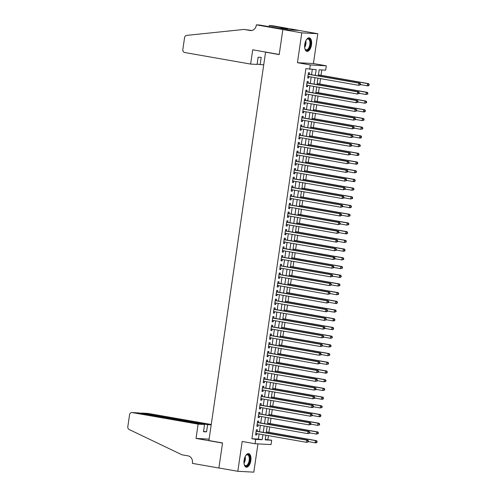 <?xml version="1.0" encoding="UTF-8"?>
<svg xmlns="http://www.w3.org/2000/svg" width="497" height="497" viewBox="0 0 497 497"><rect width="100%" height="100%" fill="white"/><g stroke="black" fill="none" stroke-linecap="round" stroke-linejoin="round"><path stroke-width="0.75" d="M250.842 460.582A6.871 3.355 99.9 0 0 248.655 453.631A6.871 3.355 99.9 0 0 244.102 460.222A6.871 3.355 99.9 0 0 246.282 467.174A6.871 3.355 99.9 0 0 250.842 460.582M311.495 44.792A6.871 3.355 99.9 0 0 309.314 37.84A6.871 3.355 99.9 0 0 304.76 44.432A6.871 3.355 99.9 0 0 306.941 51.384A6.871 3.355 99.9 0 0 311.495 44.792M265.261 439.429L271.673 440.23L271.039 444.585L255.054 443.728L255.688 439.373L262.167 439.721L262.907 434.676M266.665 52.247L265.566 52.185L208.908 440.547L222.544 442.939L218.891 467.975L237.827 471.293L253.812 472.15L257.937 443.883M265.566 52.185L279.202 54.577L282.855 29.54L298.834 30.398L317.769 33.721L301.791 32.864L297.436 62.69L310.314 64.945L326.293 65.803L325.659 70.158L319.18 69.81L318.297 75.879M297.436 62.69L313.421 63.541L317.769 33.721M313.421 63.541L326.293 65.803M267.883 439.565L268.455 435.652M268.945 432.322L269.728 426.942M270.213 423.612L270.995 418.232M271.48 414.902L272.269 409.528M272.754 406.198L273.536 400.818M274.021 397.488L274.81 392.114M275.295 388.778L276.077 383.404M276.562 380.075L277.351 374.695M277.835 371.365L278.618 365.991M279.103 362.661L279.892 357.281M280.376 353.951L281.159 348.571M281.644 345.241L282.433 339.867M282.917 336.537L283.7 331.157M284.185 327.827L284.967 322.454M285.458 319.117L286.241 313.744M286.726 310.414L287.508 305.034M287.999 301.704L288.782 296.33M289.266 292.994L290.049 287.62M290.54 284.29L291.323 278.91M291.807 275.58L292.59 270.206M293.081 266.877L293.864 261.497M294.348 258.167L295.131 252.787M295.622 249.457L296.405 244.083M296.889 240.753L297.672 235.373M298.157 232.043L298.945 226.669M299.43 223.333L300.213 217.959M300.697 214.629L301.486 209.249M301.971 205.92L302.754 200.546M303.238 197.216L304.027 191.836M304.512 188.506L305.295 183.126M305.779 179.796L306.568 174.422M307.053 171.092L307.836 165.712M308.32 162.382L309.109 157.009M309.594 153.672L310.377 148.299M310.861 144.969L311.644 139.589M312.135 136.259L312.917 130.885M313.402 127.549L314.185 122.175M314.676 118.845L315.458 113.465M315.943 110.135L316.726 104.761M317.216 101.431L317.999 96.051M318.484 92.722L319.267 87.342M319.757 84.012L320.54 78.638M321.025 75.308L321.808 69.947M282.855 29.54L301.791 32.864M257.229 431.315L257.446 429.793L256.371 429.737L255.607 434.962L256.688 435.018L256.893 433.62M258.496 422.612L258.72 421.083L257.639 421.027L256.874 426.252L257.955 426.308L258.16 424.916M259.769 413.902L259.987 412.38L258.912 412.317L258.148 417.542L259.229 417.604L259.428 416.206M261.037 405.192L261.26 403.67L260.18 403.614L259.415 408.838L260.496 408.894L260.701 407.497M262.31 396.488L262.528 394.96L261.453 394.904L260.689 400.128L261.77 400.184L261.969 398.793M263.578 387.778L263.801 386.256L262.72 386.194L261.956 391.419L263.037 391.481L263.242 390.083M264.851 379.068L265.069 377.546L263.988 377.49L263.23 382.715L264.311 382.771L264.51 381.373M266.119 370.364L266.342 368.836L265.261 368.78L264.497 374.005L265.578 374.061L265.783 372.669M267.386 361.654L267.61 360.132L266.529 360.077L265.771 365.301L266.852 365.357L267.051 363.959M268.66 352.951L268.883 351.422L267.802 351.367L267.038 356.591L268.119 356.647L268.324 355.256M269.927 344.241L270.151 342.719L269.07 342.657L268.312 347.881L269.393 347.943L269.591 346.546M271.2 335.531L271.424 334.009L270.343 333.953L269.579 339.178L270.66 339.234L270.865 337.836M272.468 326.827L272.691 325.299L271.611 325.243L270.853 330.468L271.927 330.524L272.132 329.132M273.741 318.117L273.965 316.595L272.884 316.533L272.12 321.758L273.201 321.82L273.406 320.422M275.009 309.407L275.232 307.885L274.151 307.829L273.393 313.054L274.468 313.11L274.673 311.712M276.282 300.704L276.506 299.175L275.425 299.119L274.661 304.344L275.742 304.4L275.947 303.008M277.55 291.994L277.773 290.472L276.692 290.41L275.934 295.634L277.009 295.696L277.214 294.299M278.823 283.284L279.047 281.762L277.966 281.706L277.202 286.931L278.283 286.986L278.488 285.589M280.091 274.58L280.314 273.058L279.233 272.996L278.469 278.221L279.55 278.283L279.755 276.885M281.364 265.87L281.582 264.348L280.507 264.292L279.743 269.517L280.824 269.573L281.029 268.175M282.631 257.166L282.855 255.638L281.774 255.582L281.01 260.807L282.091 260.863L282.296 259.471M283.905 248.457L284.122 246.934L283.048 246.872L282.284 252.097L283.365 252.159L283.57 250.761M285.172 239.747L285.396 238.225L284.315 238.169L283.551 243.393L284.632 243.449L284.837 242.051M286.446 231.043L286.663 229.515L285.589 229.459L284.824 234.683L285.905 234.739L286.104 233.348M287.713 222.333L287.937 220.811L286.856 220.749L286.092 225.973L287.173 226.036L287.378 224.638M288.987 213.623L289.204 212.101L288.13 212.045L287.365 217.27L288.446 217.326L288.645 215.928M290.254 204.919L290.478 203.391L289.397 203.335L288.633 208.56L289.714 208.616L289.919 207.224M291.522 196.209L291.745 194.687L290.664 194.631L289.906 199.85L290.987 199.912L291.186 198.514M292.795 187.499L293.019 185.977L291.938 185.921L291.174 191.146L292.255 191.202L292.46 189.811M294.062 178.796L294.286 177.274L293.205 177.212L292.447 182.436L293.528 182.498L293.727 181.101M295.336 170.086L295.56 168.564L294.479 168.508L293.715 173.733L294.796 173.788L295.001 172.391M296.603 161.382L296.827 159.854L295.746 159.798L294.988 165.023L296.069 165.079L296.268 163.687M297.877 152.672L298.101 151.15L297.02 151.088L296.255 156.313L297.336 156.375L297.541 154.977M299.144 143.962L299.368 142.44L298.287 142.384L297.529 147.609L298.604 147.665L298.809 146.267M300.418 135.259L300.642 133.73L299.561 133.674L298.796 138.899L299.877 138.955L300.082 137.563M301.685 126.549L301.909 125.027L300.828 124.964L300.07 130.189L301.145 130.251L301.35 128.853M302.959 117.839L303.182 116.317L302.101 116.261L301.337 121.485L302.418 121.541L302.623 120.144M304.226 109.135L304.45 107.613L303.369 107.551L302.611 112.776L303.686 112.831L303.891 111.44M305.5 100.425L305.723 98.903L304.642 98.847L303.878 104.072L304.959 104.128L305.164 102.73M306.767 91.721L306.991 90.193L305.91 90.137L305.146 95.362L306.227 95.418L306.432 94.026M308.041 83.011L308.258 81.489L307.183 81.427L306.419 86.652L307.5 86.714L307.705 85.316M315.322 75.358L316.16 69.648L305.891 68.636L251.904 438.708L258.384 439.056L259.117 434.011M259.453 431.707L260.391 425.308M260.726 422.997L261.658 416.598M261.994 414.293L262.932 407.888M263.267 405.583L264.199 399.184M264.534 396.879L265.473 390.474M265.808 388.169L266.74 381.764M267.075 379.459L268.013 373.061M268.349 370.756L269.281 364.351M269.616 362.046L270.548 355.641M270.89 353.336L271.822 346.937M272.157 344.632L273.089 338.227M273.431 335.922L274.363 329.523M274.698 327.219L275.63 320.813M275.972 318.509L276.904 312.104M277.239 309.799L278.171 303.4M278.506 301.095L279.444 294.69M279.78 292.385L280.712 285.98M281.047 283.675L281.985 277.276M282.321 274.971L283.253 268.566M283.588 266.262L284.526 259.863M284.862 257.552L285.794 251.153M286.129 248.848L287.067 242.443M287.403 240.138L288.335 233.739M288.67 231.434L289.608 225.029M289.944 222.724L290.875 216.319M291.211 214.014L292.149 207.616M292.484 205.311L293.416 198.906M293.752 196.601L294.69 190.196M295.025 187.891L295.957 181.492M296.293 179.187L297.225 172.782M297.566 170.477L298.498 164.078M298.834 161.767L299.766 155.368M300.107 153.064L301.039 146.658M301.375 144.354L302.306 137.955M302.648 135.65L303.58 129.245M303.915 126.94L304.847 120.535M305.183 118.23L306.121 111.831M306.456 109.526L307.388 103.121M307.724 100.816L308.662 94.411M308.997 92.107L309.929 85.708M310.265 83.403L311.203 76.998M311.538 74.693L312.302 69.437M309.308 74.301L309.532 72.779L308.451 72.724L307.686 77.948L308.767 78.004L308.972 76.606M255.054 443.728L242.182 441.473L237.827 471.293M251.904 438.708L255.688 439.373M309.681 69.3L310.314 64.945M265.876 435.198L265.193 439.882L271.673 440.23M317.962 78.184L317.024 84.589M316.688 86.894L315.757 93.293M315.421 95.598L314.483 102.003M314.147 104.308L313.216 110.707M312.88 113.018L311.942 119.417M311.607 121.722L310.675 128.127M310.339 130.431L309.401 136.83M309.066 139.135L308.134 145.54M307.798 147.845L306.86 154.25M306.525 156.555L305.593 162.954M305.257 165.259L304.319 171.664M303.984 173.969L303.052 180.374M302.716 182.679L301.785 189.077M301.443 191.382L300.511 197.787M300.176 200.092L299.244 206.491M298.902 208.796L297.97 215.201M297.635 217.506L296.703 223.911M296.361 226.216L295.429 232.615M295.094 234.919L294.162 241.325M293.826 243.629L292.888 250.034M292.553 252.339L291.621 258.738M291.285 261.043L290.347 267.448M290.012 269.753L289.08 276.158M288.745 278.463L287.806 284.862M287.471 287.167L286.539 293.572M286.204 295.877L285.266 302.275M284.93 304.58L283.998 310.985M283.663 313.29L282.725 319.695M282.389 322L281.457 328.399M281.122 330.704L280.184 337.109M279.848 339.414L278.916 345.819M278.581 348.124L277.643 354.523M277.307 356.827L276.375 363.232M276.04 365.537L275.108 371.936M274.766 374.247L273.835 380.646M273.499 382.951L272.567 389.356M272.226 391.661L271.294 398.06M270.958 400.365L270.026 406.77M269.691 409.074L268.753 415.48M268.417 417.784L267.485 424.183M267.15 426.488L266.212 432.893M263.242 432.371L264.174 425.966M264.51 423.661L265.448 417.263M265.783 414.958L266.715 408.553M267.051 406.248L267.989 399.849M268.324 397.538L269.256 391.139M269.591 388.834L270.53 382.429M270.865 380.124L271.797 373.725M272.132 371.421L273.07 365.015M273.406 362.711L274.338 356.306M274.673 354.001L275.611 347.602M275.947 345.297L276.879 338.892M277.214 336.587L278.152 330.182M278.488 327.877L279.42 321.478M279.755 319.173L280.687 312.768M281.029 310.463L281.961 304.065M282.296 301.76L283.228 295.355M283.57 293.05L284.501 286.645M284.837 284.34L285.769 277.941M286.11 275.636L287.042 269.231M287.378 266.926L288.31 260.521M288.645 258.216L289.583 251.817M289.919 249.513L290.851 243.108M291.186 240.803L292.124 234.404M292.46 232.093L293.392 225.694M293.727 223.389L294.665 216.984M295.001 214.679L295.932 208.28M296.268 205.975L297.206 199.57M297.541 197.266L298.473 190.86M298.809 188.556L299.747 182.157M300.082 179.852L301.014 173.447M301.35 171.142L302.288 164.737M302.623 162.432L303.555 156.033M303.891 153.728L304.829 147.323M305.164 145.018L306.096 138.62M306.432 136.315L307.363 129.91M307.705 127.605L308.637 121.2M308.972 118.895L309.904 112.496M310.246 110.191L311.178 103.786M311.513 101.481L312.445 95.076M312.787 92.771L313.719 86.372M314.054 84.068L314.986 77.662M258.384 439.056L262.167 439.721M307.705 77.818L308.767 78.004M306.438 86.528L307.5 86.714M305.17 95.231L306.227 95.418M303.897 103.941L304.959 104.128M302.63 112.651L303.686 112.831M301.356 121.355L302.418 121.541M300.089 130.065L301.145 130.251M298.815 138.769L299.877 138.955M297.548 147.479L298.604 147.665M296.274 156.188L297.336 156.375M295.007 164.892L296.069 165.079M293.733 173.602L294.796 173.788M292.466 182.312L293.528 182.498M291.192 191.016L292.255 191.202M289.925 199.726L290.987 199.912M288.651 208.429L289.714 208.616M287.384 217.139L288.446 217.326M286.11 225.849L287.173 226.036M284.843 234.553L285.905 234.739M283.57 243.263L284.632 243.449M282.302 251.973L283.365 252.159M281.029 260.676L282.091 260.863M279.761 269.386L280.824 269.573M278.494 278.096L279.55 278.283M277.22 286.8L278.283 286.986M275.953 295.51L277.009 295.696M274.679 304.214L275.742 304.4M273.412 312.924L274.468 313.11M272.139 321.634L273.201 321.82M270.871 330.337L271.927 330.524M269.598 339.047L270.66 339.234M268.33 347.757L269.393 347.943M267.057 356.461L268.119 356.647M265.789 365.171L266.852 365.357M264.516 373.881L265.578 374.061M263.248 382.584L264.311 382.771M261.975 391.294L263.037 391.481M260.708 399.998L261.77 400.184M259.434 408.708L260.496 408.894M258.167 417.418L259.229 417.604M256.893 426.122L257.955 426.308M255.626 434.832L256.688 435.018M360.418 84.869L360.549 83.999L360.114 83.974L359.99 84.844L360.418 84.869L358.586 85.31L307.91 76.42M359.99 84.844L358.586 85.31L358.902 83.129L359.983 83.192L308.705 74.196A0.882 0.77 -86.9 0 1 308.432 74.084L308.27 73.972M308.227 74.246L358.902 83.129L360.114 83.974M360.549 83.999L359.983 83.192M360.462 84.583L367.221 85.77L367.538 83.595L368.619 83.651L318.447 74.854M368.755 84.44L368.625 85.31L369.06 85.335L369.184 84.459L367.538 83.595L318.428 74.979M369.06 85.335L368.302 85.832L367.221 85.77L368.625 85.31M368.619 83.651L369.184 84.459M306.307 39.897A5.945 2.901 -80.1 0 1 306.773 39.369A5.945 2.901 -80.1 0 1 310.476 41.705A5.945 2.901 -80.1 0 1 308.805 49.023A5.945 2.901 -80.1 0 1 305.071 49.079A5.945 2.901 -80.1 0 1 304.816 48.426M304.972 48.868A5.504 2.69 99.9 0 0 306.189 49.862A5.504 2.69 99.9 0 0 309.022 47.42A5.504 2.69 99.9 0 0 309.88 41.841A5.504 2.69 99.9 0 0 308.097 39.014A5.504 2.69 99.9 0 0 306.612 39.536M306.531 51.253A6.828 3.336 99.9 0 0 309.929 48.041A6.828 3.336 99.9 0 0 310.911 41.288A6.828 3.336 99.9 0 0 308.885 37.822M245.655 455.687A5.945 2.901 -80.1 0 1 246.114 455.159A5.945 2.901 -80.1 0 1 249.817 457.495A5.945 2.901 -80.1 0 1 248.146 464.813A5.945 2.901 -80.1 0 1 244.412 464.869A5.945 2.901 -80.1 0 1 244.157 464.217M244.319 464.658A5.504 2.69 99.9 0 0 245.537 465.652A5.504 2.69 99.9 0 0 248.363 463.21A5.504 2.69 99.9 0 0 249.221 457.631A5.504 2.69 99.9 0 0 247.438 454.805A5.504 2.69 99.9 0 0 245.953 455.327M245.872 467.043A6.828 3.336 99.9 0 0 249.27 463.831A6.828 3.336 99.9 0 0 250.258 457.078A6.828 3.336 99.9 0 0 248.233 453.612M250.625 64.076L184.729 52.52A2.647 2.305 -86.9 0 1 182.84 49.507L184.573 37.623A2.647 2.305 -86.9 0 1 186.667 35.393L244.027 29.435L250.09 30.497A6.169 5.374 -86.9 0 0 250.65 30.559A6.169 5.374 -86.9 0 0 256.278 25.328L256.346 24.85L282.861 29.497L279.221 54.446L252.712 49.799L250.625 64.076L257.086 64.424L258.136 57.198L261.205 57.36L260.148 64.591L257.135 64.057M244.027 29.435L251.718 30.491M282.861 29.497L298.84 30.354L272.331 25.707L269.2 25.54L286.166 28.515L285.433 28.751M256.346 24.85L259.477 25.018L279.407 28.428L287.744 28.876L285.477 28.478M263.727 64.778L260.148 64.591M269.2 25.54L269.032 26.695M211.25 424.5L148.181 413.442L141.726 413.094L141.676 413.454M198.098 424.14L132.202 412.585A2.647 2.305 -86.9 0 0 131.96 412.553A2.647 2.305 -86.9 0 0 129.549 414.796L127.816 426.681A2.647 2.305 -86.9 0 0 129.17 429.52L181.977 454.798L188.034 455.861A6.169 5.374 93.1 0 1 192.445 462.887L192.376 463.366L218.885 468.019L222.526 443.069L196.017 438.422L198.098 424.14L204.559 424.488L203.503 431.713L206.566 431.874L207.622 424.649L141.496 413.063L147.944 413.411A2.647 2.305 93.1 0 1 148.181 413.442M207.622 424.649L211.2 424.842M218.885 468.019L219.252 468.037M196.017 438.422L209.119 439.124M204.559 424.488L138.657 412.926L132.202 412.585M206.566 431.874L203.553 431.346M131.96 412.553L138.657 412.926M140.67 413.28L141.496 413.063M359.151 93.579L359.275 92.703L358.846 92.684L358.716 93.554L359.151 93.579L357.312 94.014L306.674 85.136M358.716 93.554L357.312 94.014L357.629 91.839L358.71 91.895L307.432 82.906A0.882 0.77 -86.9 0 1 307.158 82.794L306.997 82.682M306.96 82.956L357.629 91.839L358.846 92.684M359.275 92.703L358.71 91.895M357.877 102.283L358.008 101.413L357.573 101.388L357.449 102.264L357.877 102.283L356.045 102.724L305.4 93.846M357.449 102.264L356.045 102.724L356.361 100.549L357.442 100.605L306.164 91.61A0.882 0.77 -86.9 0 1 305.891 91.498L305.73 91.392M305.686 91.659L356.361 100.549L357.573 101.388M358.008 101.413L357.442 100.605M356.61 110.993L356.734 110.123L356.306 110.098L356.175 110.968L356.61 110.993L354.771 111.434L304.102 102.544M356.175 110.968L354.771 111.434L355.088 109.253L356.169 109.315L304.891 100.319A0.882 0.77 -86.9 0 1 304.618 100.208L304.456 100.096M304.419 100.369L355.088 109.253L356.306 110.098M356.734 110.123L356.169 109.315M355.336 119.702L355.467 118.826L355.032 118.808L354.908 119.678L355.336 119.702L353.504 120.137L302.859 111.26M354.908 119.678L353.504 120.137L353.821 117.963L354.901 118.019L303.624 109.029A0.882 0.77 -86.9 0 1 303.35 108.918L303.189 108.806M303.145 109.073L353.821 117.963L355.032 118.808M355.467 118.826L354.901 118.019M359.188 93.293L365.954 94.48L366.27 92.305L367.351 92.361L317.173 83.558M367.482 93.144L367.358 94.014L367.786 94.039L367.917 93.169L366.27 92.305L317.154 83.689M367.786 94.039L365.954 94.48L367.358 94.014M367.351 92.361L367.917 93.169M357.921 102.003L364.68 103.19L364.997 101.009L366.078 101.071L315.906 92.268M366.214 101.854L366.084 102.724L366.519 102.749L366.643 101.879L364.997 101.009L315.887 92.399M366.519 102.749L364.68 103.19L366.084 102.724M366.078 101.071L366.643 101.879M356.647 110.707L363.413 111.893L363.729 109.719L364.81 109.775L314.632 100.978M364.941 110.564L364.817 111.434L365.245 111.452L365.376 110.582L363.729 109.719L314.613 101.102M365.245 111.452L364.494 111.955L363.413 111.893L364.817 111.434M364.81 109.775L365.376 110.582M355.38 119.417L362.139 120.603L362.456 118.423L363.537 118.485L313.365 109.682M363.674 119.268L363.543 120.137L363.978 120.162L364.102 119.292L362.456 118.423L313.346 109.812M363.978 120.162L362.139 120.603L363.543 120.137M363.537 118.485L364.102 119.292M354.069 128.406L354.193 127.536L353.765 127.512L353.634 128.381L354.069 128.406L352.23 128.847L301.592 119.963M353.634 128.381L352.23 128.847L352.547 126.673L353.628 126.729L302.35 117.733A0.882 0.77 -86.9 0 1 302.077 117.621L301.915 117.516M301.878 117.783L352.547 126.673L353.765 127.512M354.193 127.536L353.628 126.729M354.112 128.127L360.872 129.313L361.189 127.133L362.27 127.189L312.091 118.392M362.4 127.977L362.276 128.847L362.704 128.872L362.835 128.002L361.189 127.133L312.073 118.522M362.704 128.872L360.872 129.313L362.276 128.847M362.27 127.189L362.835 128.002M352.795 137.116L352.926 136.246L352.491 136.221L352.367 137.091L352.795 137.116L350.963 137.557L300.287 128.667M352.367 137.091L350.963 137.557L351.28 135.377L352.361 135.439L301.083 126.443A0.882 0.77 -86.9 0 1 300.809 126.331L300.648 126.219M300.604 126.493L351.28 135.377L352.491 136.221M352.926 136.246L352.361 135.439M352.839 136.83L359.598 138.017L359.921 135.843L360.996 135.898L310.824 127.102M361.133 136.681L361.002 137.557L361.437 137.576L361.561 136.706L359.921 135.843L310.805 127.226M361.437 137.576L360.679 138.073L359.598 138.017L361.002 137.557M360.996 135.898L361.561 136.706M351.528 145.82L351.652 144.95L351.224 144.931L351.093 145.801L351.528 145.82L350.77 146.323L349.689 146.261L299.051 137.383M351.093 145.801L349.689 146.261L350.012 144.087L351.087 144.142L299.809 135.153A0.882 0.77 -86.9 0 1 299.536 135.035L299.374 134.929M299.337 135.196L350.012 144.087L351.224 144.931M351.652 144.95L351.087 144.142M351.572 145.54L358.331 146.727L358.648 144.546L359.729 144.608L309.55 135.805M359.859 145.391L359.735 146.261L360.163 146.286L360.294 145.416L358.648 144.546L309.532 135.936M360.163 146.286L358.331 146.727L359.735 146.261M359.729 144.608L360.294 145.416M350.255 154.53L350.385 153.66L349.95 153.635L349.826 154.505L350.255 154.53L348.422 154.971L297.778 146.087M349.826 154.505L348.422 154.971L348.739 152.79L349.82 152.852L298.542 143.857A0.882 0.77 -86.9 0 1 298.268 143.745L298.107 143.633M298.07 143.906L348.739 152.79L349.95 153.635M350.385 153.66L349.82 152.852M350.298 154.25L357.057 155.431L357.38 153.256L358.455 153.312L308.283 144.515M358.592 154.101L358.461 154.971L358.896 154.996L359.02 154.12L357.38 153.256L308.264 144.646M358.896 154.996L358.138 155.493L357.057 155.431L358.461 154.971M358.455 153.312L359.02 154.12M348.987 163.24L349.111 162.37L348.683 162.345L348.552 163.215L348.987 163.24L347.148 163.675L296.479 154.791M348.552 163.215L347.148 163.675L347.471 161.5L348.546 161.556L297.268 152.567A0.882 0.77 -86.9 0 1 296.995 152.455L296.833 152.343M296.796 152.616L347.471 161.5L348.683 162.345M349.111 162.37L348.546 161.556M349.031 162.954L355.79 164.14L356.107 161.966L357.188 162.022L307.016 153.225M357.318 162.805L357.194 163.681L357.623 163.699L357.753 162.83L356.107 161.966L306.997 153.349M357.623 163.699L356.871 164.196L355.79 164.14L357.194 163.681M357.188 162.022L357.753 162.83M347.714 171.943L347.844 171.074L347.409 171.049L347.285 171.925L347.714 171.943L345.881 172.384L295.243 163.507M347.285 171.925L345.881 172.384L346.198 170.21L347.279 170.266L296.001 161.27A0.882 0.77 -86.9 0 1 295.727 161.158L295.566 161.053M295.529 161.32L346.198 170.21L347.409 171.049M347.844 171.074L347.279 170.266M347.757 171.664L354.523 172.85L354.839 170.67L355.914 170.732L305.742 161.929M356.051 171.515L355.92 172.384L356.355 172.409L356.479 171.54L354.839 170.67L305.723 162.059M356.355 172.409L354.523 172.85L355.92 172.384M355.914 170.732L356.479 171.54M346.446 180.653L346.571 179.784L346.142 179.759L346.011 180.628L346.446 180.653L344.614 181.094L293.969 172.21M346.011 180.628L344.614 181.094L344.93 178.914L346.005 178.976L294.727 169.98A0.882 0.77 -86.9 0 1 294.454 169.868L294.292 169.757M294.255 170.03L344.93 178.914L346.142 179.759M346.571 179.784L346.005 178.976M346.49 180.368L353.249 181.554L353.566 179.38L354.647 179.436L304.475 170.639M354.777 180.225L354.653 181.094L355.088 181.113L355.212 180.243L353.566 179.38L304.456 170.763M355.088 181.113L354.33 181.616L353.249 181.554L354.653 181.094M354.647 179.436L355.212 180.243M345.179 189.363L345.303 188.487L344.868 188.469L344.744 189.338L345.179 189.363L343.34 189.798L292.671 180.914M344.744 189.338L343.34 189.798L343.657 187.624L344.738 187.68L293.46 178.69A0.882 0.77 -86.9 0 1 293.187 178.578L293.025 178.466M292.988 178.74L343.657 187.624L344.868 188.469M345.303 188.487L344.738 187.68M345.216 189.077L351.982 190.264L352.298 188.09L353.373 188.146L303.201 179.342M353.51 188.928L353.386 189.798L353.814 189.823L353.945 188.953L352.298 188.09L303.182 179.473M353.814 189.823L351.982 190.264L353.386 189.798M353.373 188.146L353.945 188.953M343.905 198.067L344.036 197.197L343.601 197.172L343.477 198.042L343.905 198.067L342.073 198.508L291.428 189.624M343.477 198.042L342.073 198.508L342.39 196.334L343.464 196.39L292.186 187.394A0.882 0.77 -86.9 0 1 291.913 187.282L291.758 187.176M291.714 187.444L342.39 196.334L343.601 197.172M344.036 197.197L343.464 196.39M343.949 197.787L350.708 198.974L351.025 196.793L352.106 196.849L301.934 188.052M352.243 197.638L352.112 198.508L352.547 198.533L352.671 197.663L351.025 196.793L301.915 188.183M352.547 198.533L350.708 198.974L352.112 198.508M352.106 196.849L352.671 197.663M342.638 206.777L342.762 205.907L342.327 205.882L342.203 206.752L342.638 206.777L340.799 207.218L290.161 198.334M342.203 206.752L340.799 207.218L341.116 205.037L342.197 205.099L290.919 196.104A0.882 0.77 -86.9 0 1 290.646 195.992L290.484 195.88M290.447 196.153L341.116 205.037L342.327 205.882M342.762 205.907L342.197 205.099M342.675 206.491L349.441 207.678L349.758 205.503L350.839 205.559L300.66 196.762M350.969 206.348L350.845 207.218L351.273 207.237L351.404 206.367L349.758 205.503L300.642 196.887M351.273 207.237L350.515 207.74L349.441 207.678L350.845 207.218M350.839 205.559L351.404 206.367M341.364 215.481L341.495 214.611L341.06 214.592L340.936 215.462L341.364 215.481L340.607 215.984L339.532 215.922L288.856 207.038M340.936 215.462L339.532 215.922L339.849 213.747L340.93 213.803L289.645 204.814A0.882 0.77 -86.9 0 1 289.372 204.702L289.217 204.59M289.173 204.857L339.849 213.747L341.06 214.592M341.495 214.611L340.93 213.803M341.408 215.201L348.167 216.388L348.484 214.207L349.565 214.269L299.393 205.466M349.702 215.052L349.571 215.922L350.006 215.947L350.13 215.077L348.484 214.207L299.374 205.596M350.006 215.947L348.167 216.388L349.571 215.922M349.565 214.269L350.13 215.077M340.097 224.19L340.221 223.321L339.793 223.296L339.662 224.166L340.097 224.19L338.258 224.632L287.589 215.741M339.662 224.166L338.258 224.632L338.575 222.457L339.656 222.513L288.378 213.517A0.882 0.77 -86.9 0 1 288.105 213.406L287.943 213.294M287.906 213.567L338.575 222.457L339.793 223.296M340.221 223.321L339.656 222.513M340.134 223.911L346.9 225.091L347.217 222.917L348.298 222.973L298.119 214.176M348.428 223.762L348.304 224.632L348.732 224.656L348.863 223.78L347.217 222.917L298.101 214.306M348.732 224.656L346.9 225.091L348.304 224.632M348.298 222.973L348.863 223.78M338.824 232.9L338.954 232.031L338.519 232.006L338.395 232.876L338.824 232.9L336.991 233.341L286.347 224.458M338.395 232.876L336.991 233.341L337.308 231.161L338.389 231.217L287.111 222.227A0.882 0.77 -86.9 0 1 286.831 222.116L286.676 222.004M286.632 222.277L337.308 231.161L338.519 232.006M338.954 232.031L338.389 231.217M338.867 232.615L345.626 233.801L345.943 231.627L347.024 231.683L296.852 222.886M347.161 232.466L347.03 233.341L347.465 233.36L347.589 232.49L345.943 231.627L296.833 223.01M347.465 233.36L346.707 233.857L345.626 233.801L347.03 233.341M347.024 231.683L347.589 232.49M337.556 241.604L337.68 240.734L337.252 240.71L337.121 241.585L337.556 241.604L336.798 242.107L335.717 242.045L285.048 233.161M337.121 241.585L335.717 242.045L336.034 239.871L337.115 239.927L285.837 230.937A0.882 0.77 -86.9 0 1 285.564 230.819L285.402 230.714M285.365 230.981L336.034 239.871L337.252 240.71M337.68 240.734L337.115 239.927M337.593 241.325L344.359 242.511L344.676 240.331L345.757 240.393L295.578 231.59M345.887 241.175L345.763 242.045L346.192 242.07L346.322 241.2L344.676 240.331L295.56 231.72M346.192 242.07L344.359 242.511L345.763 242.045M345.757 240.393L346.322 241.2M336.283 250.314L336.413 249.444L335.978 249.419L335.854 250.289L336.283 250.314L334.45 250.755L283.775 241.865M335.854 250.289L334.45 250.755L334.767 248.575L335.848 248.637L284.57 239.641A0.882 0.77 -86.9 0 1 284.296 239.529L284.135 239.417M284.091 239.691L334.767 248.575L335.978 249.419M336.413 249.444L335.848 248.637M336.326 250.028L343.085 251.215L343.402 249.04L344.483 249.096L294.311 240.299M344.62 249.885L344.489 250.755L344.924 250.78L345.048 249.904L343.402 249.04L294.292 240.43M344.924 250.78L344.166 251.277L343.085 251.215L344.489 250.755M344.483 249.096L345.048 249.904M335.015 259.024L335.14 258.148L334.711 258.129L334.58 258.999L335.015 259.024L333.176 259.459L282.538 250.581M334.58 258.999L333.176 259.459L333.493 257.284L334.574 257.34L283.296 248.351A0.882 0.77 -86.9 0 1 283.023 248.239L282.861 248.127M282.824 248.401L333.493 257.284L334.711 258.129M335.14 258.148L334.574 257.34M335.053 258.738L341.818 259.925L342.135 257.75L343.216 257.806L293.037 249.003M343.346 258.589L343.222 259.459L343.651 259.484L343.781 258.614L342.135 257.75L293.019 249.134M343.651 259.484L341.818 259.925L343.222 259.459M343.216 257.806L343.781 258.614M333.742 267.728L333.872 266.858L333.437 266.833L333.313 267.709L333.742 267.728L331.909 268.169L281.234 259.285M333.313 267.709L331.909 268.169L332.226 265.994L333.307 266.05L282.029 257.055A0.882 0.77 -86.9 0 1 281.756 256.943L281.594 256.837M281.55 257.104L332.226 265.994L333.437 266.833M333.872 266.858L333.307 266.05M333.785 267.448L340.544 268.635L340.861 266.454L341.942 266.516L291.77 257.713M342.079 267.299L341.948 268.169L342.383 268.194L342.508 267.324L340.861 266.454L291.751 257.844M342.383 268.194L340.544 268.635L341.948 268.169M341.942 266.516L342.508 267.324M332.474 276.438L332.599 275.568L332.17 275.543L332.039 276.413L332.474 276.438L330.635 276.879L279.966 267.989M332.039 276.413L330.635 276.879L330.952 274.698L332.033 274.76L280.755 265.765A0.882 0.77 -86.9 0 1 280.482 265.653L280.32 265.541M280.283 265.814L330.952 274.698L332.17 275.543M332.599 275.568L332.033 274.76M332.512 276.152L339.277 277.338L339.594 275.164L340.675 275.22L290.497 266.423M340.805 276.009L340.681 276.879L341.11 276.897L341.24 276.028L339.594 275.164L290.478 266.547M341.11 276.897L340.358 277.401L339.277 277.338L340.681 276.879M340.675 275.22L341.24 276.028M331.201 285.148L331.331 284.272L330.896 284.253L330.772 285.123L331.201 285.148L329.368 285.582L278.724 276.705M330.772 285.123L329.368 285.582L329.685 283.408L330.766 283.464L279.488 274.474A0.882 0.77 -86.9 0 1 279.215 274.363L279.053 274.251M279.01 274.518L329.685 283.408L330.896 284.253M331.331 284.272L330.766 283.464M331.244 284.862L338.003 286.048L338.32 283.868L339.401 283.93L289.229 275.127M339.538 284.713L339.408 285.582L339.842 285.607L339.967 284.738L338.32 283.868L289.211 275.257M339.842 285.607L338.003 286.048L339.408 285.582M339.401 283.93L339.967 284.738M329.933 293.851L330.058 292.981L329.629 292.957L329.499 293.826L329.933 293.851L328.095 294.292L277.425 285.408M329.499 293.826L328.095 294.292L328.411 292.118L329.492 292.174L278.214 283.178A0.882 0.77 -86.9 0 1 277.941 283.066L277.78 282.961M277.742 283.228L328.411 292.118L329.629 292.957M330.058 292.981L329.492 292.174M329.971 293.572L336.736 294.758L337.053 292.578L338.134 292.634L287.956 283.837M338.264 293.423L338.14 294.292L338.569 294.317L338.699 293.447L337.053 292.578L287.937 283.967M338.569 294.317L336.736 294.758L338.14 294.292M338.134 292.634L338.699 293.447M328.66 302.561L328.79 301.691L328.355 301.667L328.231 302.536L328.66 302.561L326.827 303.002L276.152 294.112M328.231 302.536L326.827 303.002L327.144 300.822L328.225 300.884L276.947 291.888A0.882 0.77 -86.9 0 1 276.674 291.776L276.512 291.664M276.469 291.938L327.144 300.822L328.355 301.667M328.79 301.691L328.225 300.884M327.393 311.265L327.517 310.395L327.088 310.377L326.958 311.246L327.393 311.265L326.635 311.768L325.554 311.706L274.916 302.828M326.958 311.246L325.554 311.706L325.87 309.532L326.951 309.588L275.673 300.598A0.882 0.77 -86.9 0 1 275.4 300.48L275.239 300.374M275.201 300.642L325.87 309.532L327.088 310.377M327.517 310.395L326.951 309.588M326.119 319.975L326.249 319.105L325.815 319.08L325.69 319.95L326.119 319.975L324.286 320.416L273.611 311.526M325.69 319.95L324.286 320.416L324.603 318.235L325.684 318.297L274.406 309.302A0.882 0.77 -86.9 0 1 274.133 309.19L273.971 309.078M273.928 309.351L324.603 318.235L325.815 319.08M326.249 319.105L325.684 318.297M328.703 302.275L335.463 303.462L335.779 301.288L336.86 301.344L286.688 292.547M336.997 302.126L336.867 303.002L337.301 303.021L337.426 302.151L335.779 301.288L286.67 292.671M337.301 303.021L336.544 303.518L335.463 303.462L336.867 303.002M336.86 301.344L337.426 302.151M327.436 310.985L334.195 312.172L334.512 309.991L335.593 310.053L285.415 301.25M335.723 310.836L335.599 311.706L336.028 311.731L336.158 310.861L334.512 309.991L285.396 301.381M336.028 311.731L334.195 312.172L335.599 311.706M335.593 310.053L336.158 310.861M326.162 319.695L332.922 320.876L333.245 318.701L334.319 318.757L284.147 309.96M334.456 319.546L334.326 320.416L334.761 320.441L334.885 319.565L333.245 318.701L284.129 310.091M334.761 320.441L334.003 320.938L332.922 320.876L334.326 320.416M334.319 318.757L334.885 319.565M324.852 328.685L324.976 327.815L324.547 327.79L324.417 328.66L324.852 328.685L323.013 329.126L272.344 320.236M324.417 328.66L323.013 329.126L323.336 326.945L324.411 327.001L273.133 318.012A0.882 0.77 -86.9 0 1 272.859 317.9L272.698 317.788M272.66 318.061L323.336 326.945L324.547 327.79M324.976 327.815L324.411 327.001M324.895 328.399L331.654 329.586L331.971 327.411L333.052 327.467L282.874 318.67M333.183 328.25L333.058 329.126L333.487 329.144L333.617 328.275L331.971 327.411L282.855 318.794M333.487 329.144L332.735 329.641L331.654 329.586L333.058 329.126M333.052 327.467L333.617 328.275M323.578 337.388L323.709 336.519L323.274 336.494L323.149 337.37L323.578 337.388L321.745 337.83L271.101 328.952M323.149 337.37L321.745 337.83L322.062 335.655L323.143 335.711L271.865 326.722A0.882 0.77 -86.9 0 1 271.592 326.604L271.43 326.498M271.393 326.765L322.062 335.655L323.274 336.494M323.709 336.519L323.143 335.711M323.622 337.109L330.381 338.295L330.704 336.115L331.779 336.177L281.606 327.374M331.915 336.96L331.785 337.83L332.22 337.854L332.344 336.985L330.704 336.115L281.588 327.504M332.22 337.854L330.381 338.295L331.785 337.83M331.779 336.177L332.344 336.985M322.311 346.098L322.435 345.229L322.006 345.204L321.876 346.074L322.311 346.098L320.472 346.539L269.803 337.649M321.876 346.074L320.472 346.539L320.795 344.359L321.87 344.421L270.592 335.425A0.882 0.77 -86.9 0 1 270.318 335.313L270.157 335.202M270.12 335.475L320.795 344.359L322.006 345.204M322.435 345.229L321.87 344.421M322.354 345.813L329.113 346.999L329.43 344.825L330.511 344.881L280.339 336.084M330.642 345.67L330.517 346.539L330.946 346.564L331.077 345.688L329.43 344.825L280.32 336.208M330.946 346.564L329.113 346.999L330.517 346.539M330.511 344.881L331.077 345.688M321.037 354.808L321.168 353.932L320.733 353.914L320.608 354.783L321.037 354.808L319.204 355.243L268.529 346.359M320.608 354.783L319.204 355.243L319.521 353.069L320.602 353.125L269.324 344.135A0.882 0.77 -86.9 0 1 269.051 344.023L268.889 343.912M268.852 344.185L319.521 353.069L320.733 353.914M321.168 353.932L320.602 353.125M321.081 354.523L327.846 355.709L328.163 353.535L329.238 353.591L279.065 344.788M329.374 354.373L329.244 355.243L329.679 355.268L329.803 354.398L328.163 353.535L279.047 344.918M329.679 355.268L327.846 355.709L329.244 355.243M329.238 353.591L329.803 354.398M319.77 363.512L319.894 362.642L319.465 362.617L319.335 363.493L319.77 363.512L317.937 363.953L267.293 355.069M319.335 363.493L317.937 363.953L318.254 361.779L319.329 361.835L268.051 352.839A0.882 0.77 -86.9 0 1 267.777 352.727L267.616 352.621M267.579 352.889L318.254 361.779L319.465 362.617M319.894 362.642L319.329 361.835M319.813 363.232L326.572 364.419L326.889 362.238L327.97 362.294L277.798 353.497M328.101 363.083L327.977 363.953L328.411 363.978L328.536 363.108L326.889 362.238L277.78 353.628M328.411 363.978L326.572 364.419L327.977 363.953M327.97 362.294L328.536 363.108M318.502 372.222L318.627 371.352L318.192 371.327L318.068 372.197L318.502 372.222L316.664 372.663L265.994 363.773M318.068 372.197L316.664 372.663L316.98 370.482L318.061 370.545L266.783 361.549A0.882 0.77 -86.9 0 1 266.51 361.437L266.349 361.325M266.311 361.599L316.98 370.482L318.192 371.327M318.627 371.352L318.061 370.545M318.54 371.936L325.305 373.123L325.622 370.948L326.703 371.004L276.525 362.207M326.833 371.793L326.709 372.663L327.138 372.682L327.268 371.812L325.622 370.948L276.506 362.332M327.138 372.682L326.38 373.185L325.305 373.123L326.709 372.663M326.703 371.004L327.268 371.812M317.229 380.932L317.359 380.056L316.924 380.037L316.8 380.907L317.229 380.932L315.396 381.367L264.721 372.483M316.8 380.907L315.396 381.367L315.713 379.192L316.788 379.248L265.51 370.259A0.882 0.77 -86.9 0 1 265.236 370.147L265.081 370.035M265.038 370.302L315.713 379.192L316.924 380.037M317.359 380.056L316.788 379.248M317.272 380.646L324.032 381.833L324.348 379.652L325.429 379.714L275.257 370.911M325.566 380.497L325.436 381.367L325.87 381.392L325.995 380.522L324.348 379.652L275.239 371.042M325.87 381.392L324.032 381.833L325.436 381.367M325.429 379.714L325.995 380.522M315.962 389.636L316.086 388.766L315.657 388.741L315.527 389.611L315.962 389.636L314.123 390.077L263.485 381.193M315.527 389.611L314.123 390.077L314.439 387.902L315.52 387.958L264.242 378.962A0.882 0.77 -86.9 0 1 263.969 378.851L263.808 378.739M263.77 379.012L314.439 387.902L315.657 388.741M316.086 388.766L315.52 387.958M315.999 389.356L322.764 390.536L323.081 388.362L324.162 388.418L273.984 379.621M324.292 389.207L324.168 390.077L324.597 390.102L324.727 389.232L323.081 388.362L273.965 379.751M324.597 390.102L322.764 390.536L324.168 390.077M324.162 388.418L324.727 389.232M314.688 398.346L314.818 397.476L314.384 397.451L314.259 398.321L314.688 398.346L312.855 398.787L262.211 389.903M314.259 398.321L312.855 398.787L313.172 396.606L314.253 396.662L262.969 387.672A0.882 0.77 -86.9 0 1 262.696 387.561L262.54 387.449M262.497 387.722L313.172 396.606L314.384 397.451M314.818 397.476L314.253 396.662M314.731 398.06L321.491 399.246L321.808 397.072L322.888 397.128L272.716 388.331M323.025 397.911L322.895 398.787L323.33 398.805L323.454 397.935L321.808 397.072L272.698 388.455M323.33 398.805L322.572 399.302L321.491 399.246L322.895 398.787M322.888 397.128L323.454 397.935M313.421 407.049L313.545 406.179L313.116 406.161L312.986 407.031L313.421 407.049L312.663 407.552L311.582 407.49L260.913 398.606M312.986 407.031L311.582 407.49L311.899 405.316L312.98 405.372L261.702 396.382A0.882 0.77 -86.9 0 1 261.428 396.264L261.267 396.159M261.229 396.426L311.899 405.316L313.116 406.161M313.545 406.179L312.98 405.372M313.458 406.77L320.223 407.956L320.54 405.776L321.621 405.838L271.443 397.035M321.752 406.621L321.627 407.49L322.056 407.515L322.186 406.645L320.54 405.776L271.424 397.165M322.056 407.515L320.223 407.956L321.627 407.49M321.621 405.838L322.186 406.645M312.147 415.759L312.278 414.889L311.843 414.865L311.718 415.734L312.147 415.759L310.314 416.2L259.67 407.316M311.718 415.734L310.314 416.2L310.631 414.02L311.712 414.082L260.434 405.086A0.882 0.77 -86.9 0 1 260.161 404.974L259.999 404.862M259.956 405.136L310.631 414.02L311.843 414.865M312.278 414.889L311.712 414.082M312.191 415.473L318.95 416.66L319.267 414.486L320.348 414.541L270.175 405.745M320.484 415.33L320.354 416.2L320.789 416.225L320.913 415.349L319.267 414.486L270.157 405.875M320.789 416.225L320.031 416.722L318.95 416.66L320.354 416.2M320.348 414.541L320.913 415.349M310.88 424.469L311.004 423.599L310.575 423.574L310.445 424.444L310.88 424.469L309.041 424.904L258.403 416.026M310.445 424.444L309.041 424.904L309.358 422.73L310.439 422.785L259.161 413.796A0.882 0.77 -86.9 0 1 258.887 413.684L258.726 413.572M258.688 413.846L309.358 422.73L310.575 423.574M311.004 423.599L310.439 422.785M310.917 424.183L317.682 425.37L317.999 423.195L319.08 423.251L268.902 414.455M319.211 424.034L319.086 424.904L319.515 424.929L319.646 424.059L317.999 423.195L268.883 414.579M319.515 424.929L317.682 425.37L319.086 424.904M319.08 423.251L319.646 424.059M309.606 433.173L309.737 432.303L309.302 432.278L309.177 433.154L309.606 433.173L307.773 433.614L257.098 424.73M309.177 433.154L307.773 433.614L308.09 431.439L309.171 431.495L257.893 422.5A0.882 0.77 -86.9 0 1 257.62 422.388L257.458 422.282M257.415 422.549L308.09 431.439L309.302 432.278M309.737 432.303L309.171 431.495M309.65 432.893L316.409 434.08L316.726 431.899L317.807 431.961L267.635 423.158M317.943 432.744L317.813 433.614L318.248 433.639L318.372 432.769L316.726 431.899L267.616 423.289M318.248 433.639L316.409 434.08L317.813 433.614M317.807 431.961L318.372 432.769M308.339 441.883L308.463 441.013L308.034 440.988L307.904 441.858L308.339 441.883L306.5 442.324L255.862 433.44M307.904 441.858L306.5 442.324L306.817 440.143L307.898 440.205L256.62 431.21A0.882 0.77 -86.9 0 1 256.346 431.098L256.185 430.986M256.148 431.259L306.817 440.143L308.034 440.988M308.463 441.013L307.898 440.205M308.376 441.597L315.141 442.784L315.458 440.609L316.539 440.665L266.361 431.868M316.67 441.454L316.546 442.324L316.974 442.342L317.105 441.473L315.458 440.609L266.342 431.992M316.974 442.342L316.222 442.846L315.141 442.784L316.546 442.324M316.539 440.665L317.105 441.473M308.239 74.171L308.705 74.196M305.86 40.723A5.504 2.69 -80.1 0 1 305.935 41.152A5.504 2.69 -80.1 0 1 304.673 47.495M304.618 46.612A5.324 2.603 99.9 0 0 305.506 41.537M245.201 456.513A5.504 2.69 -80.1 0 1 245.276 456.942A5.504 2.69 -80.1 0 1 244.015 463.285M243.959 462.403A5.324 2.603 99.9 0 0 244.853 457.327M251.209 30.553L250.09 30.497M306.972 82.881L307.432 82.906M305.698 91.585L306.164 91.61M304.431 100.295L304.891 100.319M303.158 109.005L303.624 109.029M301.89 117.708L302.35 117.733M300.617 126.418L301.083 126.443M299.349 135.128L299.809 135.153M298.076 143.832L298.542 143.857M296.808 152.542L297.268 152.567M295.535 161.245L296.001 161.27M294.267 169.955L294.727 169.98M292.994 178.665L293.46 178.69M291.727 187.369L292.186 187.394M290.453 196.079L290.919 196.104M289.186 204.789L289.645 204.814M287.912 213.493L288.378 213.517M286.645 222.202L287.111 222.227M285.371 230.912L285.837 230.937M284.104 239.616L284.57 239.641M282.836 248.326L283.296 248.351M281.563 257.03L282.029 257.055M280.296 265.74L280.755 265.765M279.022 274.45L279.488 274.474M277.755 283.153L278.214 283.178M276.481 291.863L276.947 291.888M275.214 300.573L275.673 300.598M273.94 309.277L274.406 309.302M272.673 317.987L273.133 318.012M271.399 326.697L271.865 326.722M270.132 335.4L270.592 335.425M268.858 344.11L269.324 344.135M267.591 352.814L268.051 352.839M266.317 361.524L266.783 361.549M265.05 370.234L265.51 370.259M263.777 378.938L264.242 378.962M262.509 387.648L262.969 387.672M261.236 396.357L261.702 396.382M259.968 405.061L260.434 405.086M258.695 413.771L259.161 413.796M257.427 422.475L257.893 422.5M256.16 431.185L256.62 431.21"/></g></svg>
